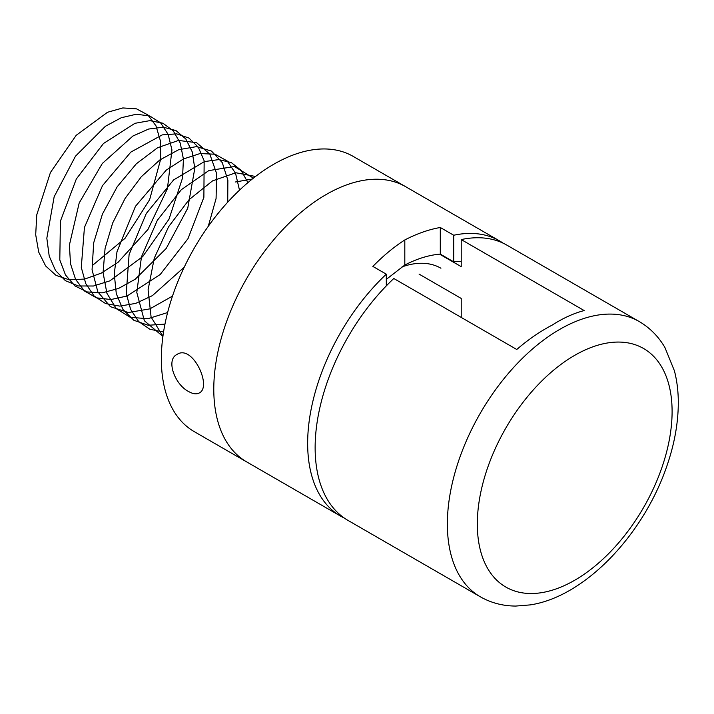<?xml version="1.0" encoding="UTF-8"?>
<svg xmlns="http://www.w3.org/2000/svg" width="714" height="714" viewBox="0 0 714 714"><rect width="100%" height="100%" fill="white"/><g stroke="black" fill="none" stroke-linecap="round" stroke-linejoin="round"><path stroke-width="1.07" d="M499.47 240.859L405.606 186.666A158.91 91.749 120 0 0 326.155 194.538A158.91 91.749 -60 0 1 405.606 186.666L353.171 156.393A158.91 91.749 120 0 0 273.712 164.265A158.91 91.749 120 0 0 169.896 304.298A158.91 91.749 120 0 0 194.262 431.64L246.696 461.913A158.91 91.749 -60 0 1 222.34 334.571A158.91 91.749 -60 0 1 326.155 194.538A158.91 91.749 120 0 0 222.34 334.571A158.91 91.749 120 0 0 246.696 461.913L340.56 516.106A158.91 91.749 -60 0 1 386.31 274.176L372.869 266.411C383.266 255.773 393.914 246.955 404.811 239.949C416.914 233.674 428.739 229.515 440.288 227.489L453.729 235.245A158.91 91.749 -60 0 1 499.47 240.859A158.91 91.749 -60 0 1 503.129 243.179M188.674 391.558C174.966 384.748 165.559 359.874 176.992 354.447C192.53 343.889 212.406 386.952 199.242 392.977C196.502 394.467 192.976 393.994 188.674 391.558M402 266.902A105.94 61.163 -60 0 1 440.922 268.223M344.398 518.114A158.91 91.749 -60 0 1 340.56 516.106M386.31 285.886L386.31 274.176M386.31 279.361L404.811 265.037C417.074 258.691 428.9 255.05 440.288 254.104L453.729 261.859L453.729 235.245M453.729 261.859A128.19 74.006 -60 0 1 461.217 261.467M404.811 265.037L404.811 239.949M440.288 254.104L440.288 227.489M480.272 596.77L348.048 520.435A158.91 91.749 -60 0 1 393.798 278.496L516.757 349.485C528.306 339.516 540.132 331.376 552.234 325.066C563.132 318.096 573.779 313.259 584.177 310.563L461.217 239.574A158.91 91.749 -60 0 1 506.967 245.188L639.182 321.523C649.901 327.815 658.486 336.49 664.939 347.557L674.418 370.825C676.97 380.687 678.273 391.192 678.3 402.312C678.291 422.875 674.444 444.215 666.76 466.34C643.51 534.5 585.123 596.672 530.207 604.901L515.776 606.061C502.933 606.016 491.098 602.919 480.272 596.77A158.91 91.749 -60 0 1 455.916 469.428A158.91 91.749 -60 0 1 559.731 329.395A158.91 91.749 -60 0 1 639.182 321.523M461.217 239.574L461.217 266.652L439.583 254.166M461.217 317.418L461.217 298.434L419.064 274.096M92.722 265.215L125.021 238.351L149.628 199.688L160.784 158.794L160.364 140.72L155.955 125.789L147.843 114.936L136.552 108.858L122.826 107.939L107.528 112.268L76.202 135.312L50.444 172.485L36.762 214.834L35.7 234.727L38.717 252.122L45.634 265.956L56.049 275.39L69.356 279.834L84.752 279.049L101.308 273.096L118.015 262.35L147.941 229.497L167.433 188.639L171.94 149.886L168.147 134.384L160.588 122.844L149.762 115.971L136.365 114.222L121.255 117.73L105.404 126.28L75.497 156.188L54.157 196.752L46.829 238.208L49.204 256.076L55.522 270.535L65.429 280.7L78.326 285.966L93.445 286.011L109.885 280.852L142.711 256.585L168.995 219.198L182.534 177.964L183.418 159.124L180.249 143.086L173.252 130.858L162.899 123.21L149.851 120.639L134.955 123.317L103.459 143.514L76.327 178.982L60.404 221.179L59.797 259.932L65.51 274.997L74.881 285.895L87.349 291.964L102.182 292.847L118.47 288.492L135.249 279.21L166.219 248.445L187.746 208.202L194.788 168.433L192.244 151.886L185.836 138.989L175.974 130.573L163.301 127.19L148.637 129.038L132.911 136.026L102.307 163.488L79.183 202.99L69.41 244.991L70.49 263.716L75.586 279.361L84.413 290.964L96.435 297.827L110.947 299.541L127.074 296.007L160.231 274.471L188.032 238.601L203.883 197.296L204.15 160.775L198.331 147.236L188.978 138.07L176.697 133.866L162.292 134.875L130.823 152.1L102.495 185.64L84.439 227.445L81.28 267.42L85.76 283.619L94.025 295.917L105.583 303.575L119.765 306.11L135.696 303.396L152.421 295.623L184.248 267.152M208.274 226.32L216.083 198.492L216.601 173.466L209.827 154.126L196.609 142.675L178.5 140.444L157.607 147.736L136.356 163.756L117.212 186.738L102.405 214.129L93.668 242.885L92.061 269.803L97.836 291.874L110.393 306.663L128.395 312.527L149.886 308.859L172.493 296.105M227.721 202.187L227.864 180.169L222.268 162.605L211.487 151.073L196.511 146.629L178.723 149.681L159.757 160.007L141.336 176.706L125.155 198.322L112.678 222.973L105.074 248.481L103.075 272.623L106.895 293.267L116.23 308.627L130.323 317.346L147.95 318.694L167.612 312.562M239.493 190.183L235.54 173.261L227.186 160.971L215.057 154.224L200.063 153.546L183.355 158.999L166.175 170.2L135.455 206.337L116.98 251.774L114.258 273.98L116.293 293.704L122.978 309.519L133.875 320.291L148.209 325.272L164.97 324.111M247.883 182.65L241.243 170.45L231.345 162.605L218.814 159.597L204.409 161.587L173.573 179.955L146.272 213.522L129.091 254.55L126.253 293.561L130.635 309.412L138.641 321.532L149.824 329.234L163.551 332.046M253.416 178.116L234.451 166.523L208.774 170.61L181.311 189.701L157.33 220.314L141.461 256.817L136.802 292.49L144.38 320.764L162.908 336.437M255.523 176.483L235.852 172.752L212.567 180.865L189.005 199.742L168.575 226.784L154.242 258.263L148.093 289.813L151.1 317.061L162.935 336.258M252.247 179.053L235.201 182.016M574.708 355.34A137.722 79.513 120 0 0 490.375 572.717A137.722 79.513 120 0 0 659.049 475.328A137.722 79.513 120 0 0 574.708 355.34"/></g></svg>
